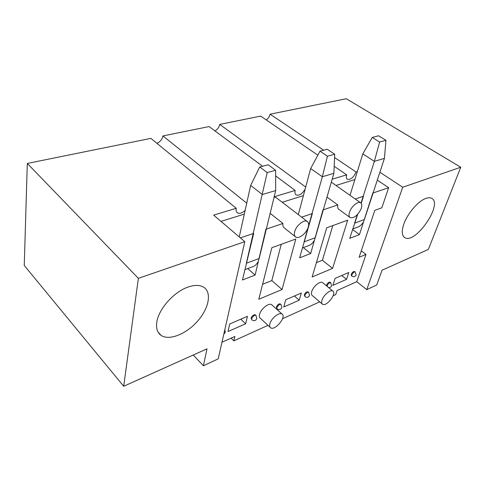 <?xml version="1.0" encoding="UTF-8"?>
<svg xmlns="http://www.w3.org/2000/svg" width="485" height="485" viewBox="0 0 485 485"><rect width="100%" height="100%" fill="white"/><g stroke="black" fill="none" stroke-linecap="round" stroke-linejoin="round"><path stroke-width="0.73" d="M357.712 214.261L349.715 238.377L359.458 234.601L372.789 193.06L388.661 187.689L381.847 207.78L374.796 210.338L359.112 257.305L366.011 254.419L356.754 281.694L337.057 290.545L335.747 294.589L333.128 295.777M355.25 199.002L363.489 196.213L361.216 203.312M301.634 217.153L312.364 213.521L299.633 257.814L310.691 253.522L322.974 209.926L337.809 204.906C337.366 207.137 337.73 208.629 338.894 209.387L349.915 217.401M240.366 237.892L253.691 233.382L242.458 279.997L255.122 275.08L265.913 229.241L282.955 223.476C282.64 225.652 283.101 227.15 284.343 227.968L295.262 236.662M221.966 342.258L234.861 336.469L233.819 340.852L267.975 325.344M282.549 318.73L319.742 301.852M330.164 282.27L330.055 282.179C328.727 282.04 327.557 283.028 326.55 285.144L326.435 285.792M348.812 272.473L346.551 279.348L332.862 285.374L335.074 278.414L348.812 272.473M280.445 304.016L280.294 303.877C278.742 303.689 277.432 304.744 276.371 307.041L277.111 308.799M301.306 293.019L299.221 300.185L283.761 306.993L285.774 299.736L301.306 293.019M332.595 268.393L347.69 220.178L326.726 227.792L312.146 276.947L332.595 268.393L322.386 260.245L332.837 225.573M282.058 289.527L295.795 239.02L271.824 247.72L258.814 299.245L282.058 289.527L271.806 280.597L281.251 244.301M247.453 316.311L245.616 323.786L228.011 331.534L229.751 323.968L247.453 316.311M272.158 305.144L271.673 304.707C268.896 302.47 260.748 308.939 259.566 314.371C259.111 316.275 259.39 317.584 260.403 318.305L270.127 327.339M255.419 314.971L255.243 314.807C253.57 314.589 252.188 315.674 251.097 318.069L251.842 319.815M322.864 282.852L322.519 282.567C320.112 280.694 313.074 286.562 311.734 291.606C311.176 293.583 311.382 294.91 312.358 295.589L322.185 303.925M308.09 291.921L307.963 291.812C306.538 291.649 305.308 292.667 304.277 294.862L304.998 296.626M354.638 271.576L354.547 271.509C353.322 271.388 352.219 272.346 351.237 274.371L351.389 275.71L351.928 276.135M377.3 180.123L388.661 187.689M335.978 185.464L354.881 179.559M357.342 171.593L356.057 171.981L334.565 157.534M332.164 179.22L346.678 174.824C346.06 177.067 346.308 178.565 347.424 179.317C350.788 179.844 353.662 177.401 356.057 171.981M326.999 197.092L337.809 204.906M282.228 202.263L303.38 195.655M274.183 196.783L295.183 190.423C294.656 192.654 294.995 194.176 296.196 194.988C299.312 195.873 302.288 193.909 305.144 189.095M276.529 197.892L274.128 197.025M305.689 187.058L219.741 124.409L260.645 116.109L317.851 155.151M346.678 174.824L334.177 166.294M246.732 203.16L162.93 135.927L209.102 126.567L262.585 166.24M295.183 190.423L275.65 175.934M156.855 143.275C160.159 141.893 162.184 139.444 162.93 135.927M27.305 163.439L24.25 265.465L123.693 386.266L138.37 278.341L27.305 163.439L150.877 138.377L236.213 208.289C235.795 210.478 236.225 212.012 237.504 212.891C239.687 213.946 242.233 213.115 245.137 210.393M214.964 130.914C217.48 129.44 219.068 127.27 219.741 124.409M266.241 119.928C268.205 118.485 269.49 116.576 270.103 114.193L323.659 150.198M403.872 223.967C401.471 231.036 401.762 235.571 404.739 237.583C415.215 244.798 443.381 204.046 431.698 198.335C430.207 197.516 428.249 197.547 425.818 198.432C418.234 201.026 407.527 213.467 403.872 223.967M366.763 289.612L402.732 187.234L460.75 167.24L428.364 249.405L382.028 270.224L376.736 284.968L366.763 289.612L356.754 281.694M233.819 340.852L231.096 338.16M255.122 275.08L247.738 268.569M310.691 253.522L303.313 247.611M359.458 234.601L352.559 229.508M460.75 167.24L346.326 98.734L270.103 114.193M156.807 322.155C155.934 328.315 157.364 332.728 161.093 335.384C169.216 340.985 186.319 334.001 197.492 321.258C208.799 308.599 212.078 292.661 203.839 287.314C199.856 284.822 194.461 284.786 187.653 287.205C173.715 292.067 158.522 309.224 156.807 322.155M138.37 278.341L244.798 241.663L218.201 358.864L203.391 365.769L207.004 348.842L123.693 386.266M379.882 172.254L402.732 187.234M193.26 355.02L203.391 365.769M236.213 208.289L213.642 215.122L244.798 241.663M240.796 319.191L245.616 323.786M294.401 296.008L299.221 300.185M341.761 275.522L346.551 279.348M361.27 250.842L366.011 254.419M270.157 213.333L282.955 223.476M221.008 221.396L244.313 214.115M308.023 227.78C309.072 224.676 308.799 222.56 307.211 221.433C304.059 219.147 296.092 225.634 294.662 231.721C294.013 234.346 294.383 236.128 295.771 237.068C298.79 239.19 306.059 233.637 308.023 227.78M269.848 323.889C269.369 325.793 269.624 327.102 270.618 327.799C274.946 331.079 286.859 316.669 282.021 314.019C279.293 311.837 271.097 318.439 269.848 323.889M262.591 284.301L271.806 280.597M361.046 208.98C362.198 205.864 362.046 203.785 360.579 202.748C357.906 200.857 351.049 206.749 349.461 212.345C348.691 215.007 348.957 216.771 350.243 217.638C354.117 218.311 357.718 215.425 361.046 208.98M321.985 300.263C321.403 302.24 321.591 303.568 322.549 304.228C326.393 307.084 337.142 293.31 332.825 291.055C330.467 289.224 323.398 295.201 321.985 300.263M316.384 262.658L322.386 260.245M267.205 172.563L275.632 170.277L268.156 164.779L259.724 166.992L267.205 172.563L246.356 263.24L259.16 258.499L275.704 190.556L262.361 194.503L250.654 185.422L239.263 236.953M244.864 269.654L252.339 266.835C254.686 266.174 256.535 264.549 257.899 261.961M275.632 170.277L275.704 190.556M259.724 166.992L250.654 185.422M308.12 227.495L304.101 241.857L315.256 237.723L333.868 173.339L322.337 176.752L310.661 168.537L298.299 214.594M308.454 226.307L322.337 176.752L327.442 156.206L334.711 154.23L327.272 149.253L319.991 151.162L327.442 156.206M302.391 247.962L308.066 245.822C310.497 245.113 312.443 243.5 313.904 240.984M334.711 154.23L333.868 173.339M319.991 151.162L310.661 168.537M357.293 214.709L354.59 223.161L364.393 219.529L384.429 158.377L374.365 161.353L362.81 153.866L350.018 195.328M361.01 203.082L374.365 161.353L379.622 142.032L385.957 140.31L378.603 135.77L372.256 137.437L379.622 142.032M352.722 228.981L356.978 227.374C359.452 226.64 361.452 225.052 362.986 222.609M385.957 140.31L384.429 158.377M372.256 137.437L362.81 153.866M255.243 314.807L255.88 315.395L256.832 318.475C255.771 320.737 254.164 321.24 252.018 319.985C250.339 319.045 254.389 314.238 255.88 315.395L256.056 315.559M280.294 303.877L280.93 304.447L281.888 307.502C280.857 309.636 279.318 310.115 277.262 308.939C275.668 308.072 279.518 303.355 280.93 304.447L281.082 304.58M307.963 291.812L308.593 292.352L309.551 295.377C308.563 297.378 307.09 297.832 305.132 296.741C303.628 295.947 307.266 291.346 308.593 292.352L308.721 292.455M327.066 286.314C327.763 283.955 328.969 282.749 330.685 282.7L330.794 282.785M354.547 271.509L355.178 272L356.129 274.959C355.196 276.753 353.826 277.171 352.019 276.207C350.673 275.529 353.989 271.121 355.178 272L355.269 272.073M237.504 212.891L236.965 212.448M296.196 194.988L295.844 194.727M307.211 221.433L276.032 197.51M282.021 314.019L271.673 304.707M223.779 334.286L225.325 332.267L224.822 329.673M360.579 202.748L331.31 182.184M332.825 291.055L322.519 282.567M328.551 287.538C330.049 287.696 331.079 287.084 331.643 285.695L330.685 282.7L330.055 282.179M158.158 332.213L161.093 335.384M404.15 237.165L404.739 237.583"/></g></svg>
